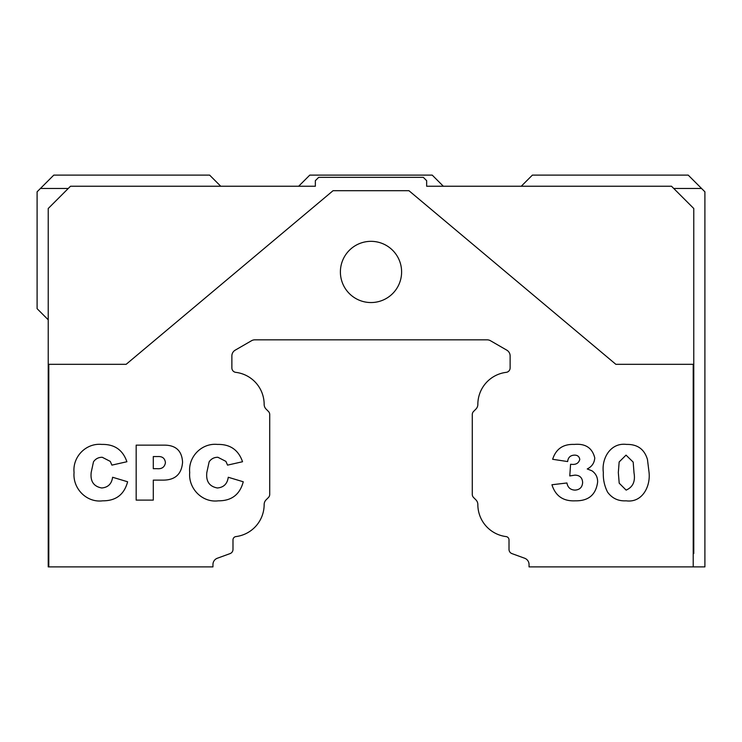 <?xml version="1.0" encoding="UTF-8"?>
<svg xmlns="http://www.w3.org/2000/svg" width="742" height="742" viewBox="0 0 742 742"><rect width="100%" height="100%" fill="white"/><g stroke="black" fill="none" stroke-linecap="round" stroke-linejoin="round"><path stroke-width="1.11" d="M340.392 271.943A30.607 30.607 0 0 0 371 302.55A30.607 30.607 0 0 0 401.608 271.943A30.607 30.607 0 0 0 371 241.335A30.607 30.607 0 0 0 340.392 271.943M48.787 364.322L48.787 566.888L212.954 566.888L212.954 564.514A6.678 6.678 0 0 1 217.35 558.234L230.057 553.606A4.452 4.452 0 0 0 232.988 549.423L232.988 539.898A3.339 3.339 0 0 1 235.91 536.587A32.277 32.277 0 0 0 264.152 504.56A6.678 6.678 0 0 1 266.109 499.839L268.409 497.53A4.452 4.452 0 0 0 269.717 494.385L269.717 414.565A4.452 4.452 0 0 0 268.409 411.42L266.109 409.111A6.678 6.678 0 0 1 264.152 404.39A32.277 32.277 0 0 0 235.789 372.354A4.452 4.452 0 0 1 231.875 367.93L231.875 355.937A6.678 6.678 0 0 1 235.214 350.15L251.529 340.726A6.678 6.678 0 0 1 254.868 339.836L487.132 339.836A6.678 6.678 0 0 1 490.471 340.726L506.786 350.15A6.678 6.678 0 0 1 510.125 355.937L510.125 367.93A4.452 4.452 0 0 1 506.211 372.354A32.277 32.277 0 0 0 477.848 404.39A6.678 6.678 0 0 1 475.891 409.111L473.591 411.42A4.452 4.452 0 0 0 472.283 414.565L472.283 494.385A4.452 4.452 0 0 0 473.591 497.53L475.891 499.839A6.678 6.678 0 0 1 477.848 504.56A32.277 32.277 0 0 0 506.09 536.587A3.339 3.339 0 0 1 509.012 539.898L509.012 549.423A4.452 4.452 0 0 0 511.943 553.606L524.65 558.234A6.678 6.678 0 0 1 529.046 564.514L529.046 566.888L704.9 566.888L704.9 191.807L701.561 188.468L673.736 188.468M48.787 566.888L48.23 566.888L48.23 208.502L70.49 186.242L315.35 186.242L315.35 180.677L318.689 177.338L423.311 177.338L426.65 180.677L426.65 186.242L671.51 186.242L693.77 208.502L693.77 553.532L693.213 553.532M693.213 566.888L693.213 364.322M574.225 455.134C570.283 455.384 568.094 457.526 567.639 461.561L552.651 459.289C555.943 448.947 563.132 443.985 574.234 444.421C585.438 443.391 592.283 447.89 594.769 457.935C594.388 462.98 591.884 466.653 587.237 468.953L591.995 470.827C595.835 473.563 597.718 477.31 597.625 482.068C595.928 494.793 588.489 501.045 575.328 500.822C563.299 501.406 555.508 496.046 551.937 484.749L566.925 482.977C567.769 487.54 570.468 489.915 575.013 490.11C579.771 489.785 582.303 487.253 582.637 482.513C582.359 477.737 579.799 475.27 574.967 475.121L569.782 475.947L570.579 464.269L572.601 464.418C576.423 464.529 578.816 462.86 579.78 459.409C579.261 456.441 577.406 455.013 574.225 455.134M136.166 500.108L136.166 445.135L164.251 445.135C175.835 445.135 181.938 450.821 182.569 462.22C181.642 474.333 174.954 480.297 162.507 480.12L153.297 480.12L153.297 500.108L136.166 500.108M101.7 487.976C108.044 487.448 111.68 483.877 112.608 477.264L127.605 481.771C124.239 494.552 115.928 500.906 102.674 500.822C86.536 502.928 72.549 488.422 74.061 472.487C72.41 456.84 86.035 442.807 101.775 444.421C114.426 444.115 122.801 449.884 126.891 461.737L111.894 465.123L110.27 461.394L102.248 457.276C98.528 457.257 95.607 458.769 93.492 461.812L91.192 472.404C90.172 481.28 93.668 486.474 101.7 487.976M217.35 487.976C223.694 487.448 227.33 483.877 228.258 477.264L243.255 481.771C239.889 494.552 231.578 500.906 218.324 500.822C202.186 502.928 188.199 488.422 189.711 472.487C188.06 456.84 201.685 442.807 217.434 444.421C230.085 444.115 238.451 449.884 242.541 461.737L227.544 465.123L225.92 461.394L217.898 457.276C214.178 457.257 211.257 458.769 209.142 461.812L206.842 472.404C205.822 481.28 209.327 486.474 217.35 487.976M607.605 492.187C604.452 486.019 603.023 479.415 603.339 472.404C601.41 458.278 610.666 442.362 626.563 444.421C637.434 444.189 644.399 449.216 647.46 459.493L649.027 472.209C650.715 486.186 642.405 503.039 626.146 500.822C618.336 501.258 612.159 498.374 607.605 492.187M68.264 188.468L40.439 188.468L37.1 191.807L37.1 308.672L48.23 319.802M521.255 186.242L532.385 175.112L688.205 175.112L701.561 188.468M298.655 186.242L309.785 175.112L432.215 175.112L443.345 186.242M40.439 188.468L53.795 175.112L209.615 175.112L220.745 186.242M693.77 364.322L615.86 364.322L408.935 190.694L333.065 190.694L126.14 364.322L48.23 364.322M153.297 456.562L153.297 468.694L157.174 468.694C161.923 469.092 164.678 467.089 165.438 462.683C164.919 458.315 162.377 456.274 157.796 456.562L153.297 456.562M626.035 455.134L619.153 461.96L618.327 472.571L619.208 483.19L626.127 490.11C632.861 487.169 635.504 481.456 634.03 472.969L633.176 462.099L626.035 455.134M48.787 553.532L48.23 553.532"/></g></svg>
